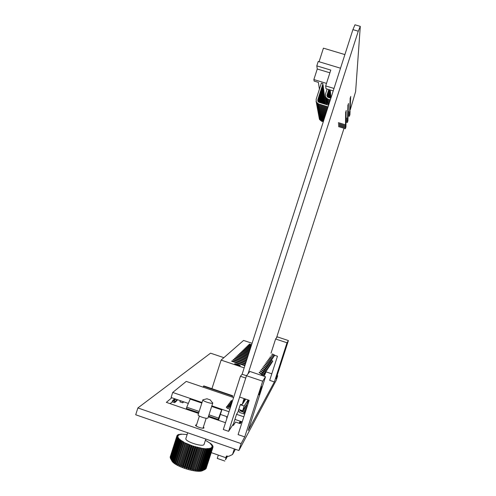 <?xml version="1.0" encoding="UTF-8"?>
<svg xmlns="http://www.w3.org/2000/svg" width="496" height="496" viewBox="0 0 496 496"><rect width="100%" height="100%" fill="white"/><g stroke="black" fill="none" stroke-linecap="round" stroke-linejoin="round"><path stroke-width="0.74" d="M248.087 373.724L358.267 31.217L352.916 29.63L354.981 24.8L360.294 26.375L355.62 91.605L350.195 109.963M262.694 381.201L244.751 436.902L238.099 434.608L249.147 400.297L239.636 397.06L246.5 375.726L249.885 371.448L265.527 376.724L262.694 381.201L242.116 374.251L352.916 29.63M244.094 398.579L242.091 404.792L240.684 404.314L240.182 405.052L237.851 412.294L236.592 414.191L233.517 423.745L228.613 431.34L223.312 429.511L240.43 376.266L242.116 374.251M348.031 115.872L347.901 116.287M347.38 122.5L348.006 120.528L347.38 122.5L346.01 122.078L345.421 124.806L346.065 122.766M344.032 128.29L276.52 337.832M360.294 26.375L358.267 31.217M228.613 431.34L245.749 378.064L240.43 376.266M264.802 371.789L266.11 371.554L264.176 376.272M248.744 400.16L247.851 401.543M266.445 370.506L266.327 370.865L264.79 369.849M345.545 112.685L346.251 110.459L345.545 112.685M347.801 105.667L348.514 103.441L347.801 105.667M350.064 98.648L350.771 96.422L350.064 98.648M345.532 113.882L346.233 111.674L345.532 113.882M347.77 106.925L348.471 104.718L347.77 106.925M350.015 99.963L350.715 97.755L350.015 99.963M345.52 115.053L346.214 112.871L345.52 115.053M347.739 108.159L348.44 105.97L347.739 108.159M349.959 101.258L350.66 99.07L349.959 101.258M345.507 116.213L346.196 114.043L345.507 116.213M347.708 109.374L348.403 107.204L347.708 109.374M349.916 102.529L350.604 100.359L349.916 102.529M345.495 117.347L346.177 115.196L345.495 117.347M347.677 110.565L348.366 108.413L347.677 110.565M349.866 103.782L350.548 101.624L349.866 103.782M345.483 118.463L346.165 116.331L345.483 118.463M347.646 111.736L348.328 109.604L347.646 111.736M349.816 105.009L350.498 102.877L349.816 105.009M345.47 119.561L346.146 117.447L345.47 119.561M347.622 112.896L348.297 110.775L347.622 112.896M349.767 106.218L350.443 104.104L349.767 106.218M345.458 120.646L346.127 118.55L345.458 120.646M347.591 114.03L348.26 111.929L347.591 114.03M349.723 107.409L350.393 105.307L349.723 107.409M345.452 121.706L346.115 119.629L345.452 121.706M347.566 115.146L348.229 113.063L347.566 115.146M349.68 108.581L350.343 106.497L349.68 108.581M345.439 122.754L346.096 120.689L345.439 122.754M347.535 116.244L348.192 114.179L347.535 116.244M349.637 109.734L350.294 107.663L349.637 109.734M345.427 123.783L346.078 121.737L345.427 123.783M347.51 117.329L348.161 115.277L347.51 117.329M349.587 110.868L350.244 108.816L349.587 110.868M347.479 118.389L348.13 116.362L347.479 118.389L346.028 117.955M345.408 125.792L346.053 123.783L345.408 125.792L338.408 123.653M347.454 119.437L348.099 117.422L347.454 119.437L346.022 119.009M349.506 113.082L350.145 111.061L349.506 113.082L348.08 112.66M345.396 126.778L346.034 124.781L345.396 126.778L338.452 124.651M347.429 120.472L348.068 118.47L347.429 120.472M349.463 114.161L350.102 112.158L349.463 114.161L348.062 113.745M345.39 127.745L346.022 125.761L345.39 127.745L338.495 125.637M347.405 121.489L348.037 119.505L347.405 121.489L346.016 121.074M349.42 115.227L350.052 113.243L349.42 115.227L348.037 114.818M345.377 128.7L346.003 126.728L345.377 128.7L338.539 126.604M349.382 116.275L350.009 114.303L349.382 116.275L348.018 115.872M328.588 97.532L330.491 91.617L330.082 91.183M329.561 97.83L330.714 94.246L330.317 93.831M330.503 98.115L330.931 96.794L330.547 96.385M318.041 101.55L323.225 85.399L322.735 84.928M319.04 102.312L323.572 88.201L323.101 87.742M320.137 102.647L323.913 90.904L323.454 90.464M321.203 102.976L324.235 93.527L323.795 93.099M322.233 103.292L324.551 96.063L324.124 95.647M323.231 103.596L324.861 98.518L324.446 98.115M324.198 103.893L325.159 100.899L324.756 100.508M325.134 104.179L325.444 103.205L325.054 102.827M326.492 83.39L313.869 79.558L314.135 81.084L318.389 82.373L319.412 89.15M326.281 104.451L325.153 104.11M324.669 104.036L325.302 102.058L324.905 101.674M323.714 103.745L325.01 99.715L324.601 99.318M322.735 103.441L324.706 97.297L324.285 96.887M321.718 103.131L324.396 94.804L323.962 94.383M320.676 102.815L324.074 92.225L323.628 91.791M319.591 102.486L323.739 89.565L323.28 89.113M318.506 102.033L323.398 86.812L322.921 86.347M317.762 100.93L323.001 83.619L321.352 83.123L316.15 99.312L316.349 102.089L318.575 103.986L328.073 106.894M331.012 97.762L330.658 97.638M330.038 97.972L330.82 95.53L330.435 95.12M329.077 97.681L330.603 92.944L330.2 92.516M328.098 97.365L330.355 90.036M319.071 61.746L323.429 48.149L344.894 54.585M334.006 88.443L325.68 85.913L330.764 70.085L316.801 65.869L317.26 68.994L313.869 79.558M316.801 65.869L318.209 61.485L340.516 68.206M333.219 90.904L325.99 88.703L325.68 85.913M329.89 72.813L317.26 68.994M319.263 118.563L319.56 119.524L321.532 121.204L323.299 121.749M319.188 117.918L319.517 119.282L321.489 120.968L323.367 121.545M325.023 104.141L325.413 102.932M319.077 117.533L319.374 118.501L321.358 120.199L323.578 120.881M318.996 116.882L319.331 118.259L321.315 119.958L323.646 120.671M324.558 103.999L325.271 101.785M318.878 116.492L319.182 117.471L321.185 119.176L323.863 120.001M318.798 115.828L319.139 117.223L321.141 118.928L323.931 119.79M324.08 103.856L325.122 100.62M318.686 115.432L318.99 116.417L321.005 118.135L324.148 119.102M318.599 114.756L318.94 116.169L320.962 117.887L324.217 118.891M323.603 103.707L324.973 99.436M318.482 114.353L318.792 115.351L320.825 117.081L324.44 118.197M318.401 113.671L318.742 115.097L320.782 116.833L324.514 117.98M323.113 103.559L324.824 98.233M318.283 113.262L318.593 114.266L320.639 116.008L324.737 117.273M318.196 112.567L318.544 114.006L320.596 115.754L324.812 117.05M322.617 103.41L324.669 97.005M318.079 112.152L318.389 113.162L320.453 114.923L325.041 116.331M317.992 111.445L318.339 112.902L320.41 114.663L325.109 116.107M322.109 103.255L324.514 95.765M317.868 111.023L318.184 112.046L320.261 113.82L325.345 115.376M317.781 110.304L318.134 111.78L320.218 113.553L325.419 115.153M321.6 103.094L324.359 94.5M317.657 109.876L317.973 110.906L320.069 112.691L325.661 114.409M317.57 109.145L317.924 110.633L320.025 112.425L325.736 114.179M321.079 102.939L324.198 93.217M317.44 108.711L317.756 109.752L319.87 111.55L325.977 113.423M317.353 107.967L317.707 109.473L319.827 111.278L326.052 113.187M320.546 102.777L324.037 91.915M317.217 107.527L317.539 108.574L319.672 110.391L326.3 112.425M317.13 106.77L317.49 108.295L319.622 110.112L326.374 112.183M320.007 102.61L323.869 90.588M316.994 106.318L317.322 107.378L319.467 109.213L326.622 111.402M316.907 105.555L317.266 107.099L319.424 108.928L326.703 111.16M319.461 102.443L323.702 89.243M316.77 105.096L317.099 106.169L319.263 108.01L326.957 110.366M316.677 104.315L317.043 105.877L319.213 107.725L327.038 110.124M318.909 102.263L323.528 87.873M316.535 103.85L316.87 104.929L319.052 106.795L327.298 109.318M316.448 103.056L316.814 104.637L319.002 106.504L327.379 109.064M318.389 101.94L323.355 86.478M316.305 102.585L316.64 103.676L318.841 105.549L327.639 108.246M316.212 101.779L316.584 103.373L318.792 105.257L327.726 107.992M318.023 101.116L323.181 85.064M317.855 100.124L317.893 101.289L319.102 102.331L328.606 105.239M316.064 101.296L316.405 102.399L318.624 104.29L327.992 107.155M317.8 99.814L323.001 83.619M326.976 95.939L327.038 94.941L327.081 96.286L328.346 97.458L330.863 98.227L331.006 97.743M330.392 98.084L330.9 96.497M329.927 97.941L330.795 95.232M326.182 103.869L326.3 104.532M326.139 103.1L326.362 104.551M329.449 97.799L330.689 93.942M326.033 102.641L326.926 104.724M325.99 101.866L326.244 103.404L327.335 104.848M328.966 97.65L330.578 92.634M325.884 101.395L326.132 102.455L328.798 104.644M325.841 100.601L326.095 102.157L328.879 104.383M328.47 97.501L330.466 91.301M325.729 100.124L325.984 101.196L328.253 103.273L329.152 103.552M325.686 99.324L325.946 100.899L328.222 102.982L329.232 103.286M327.98 97.309L330.324 90.024M325.574 98.84L325.829 99.919L328.123 102.015L329.505 102.436M325.531 98.022L325.791 99.615L328.092 101.711L329.592 102.176M327.534 96.974L329.815 89.869M327.633 97.067L329.933 89.906M325.413 97.526L325.674 98.617L327.986 100.731L329.871 101.308M325.376 96.695L325.636 98.307L327.955 100.428L329.958 101.035M327.186 96.286L329.294 89.714M327.224 96.584L329.418 89.751M325.252 96.193L325.512 97.297L327.844 99.429L330.243 100.161M327.118 89.051L325.388 94.438L325.475 96.98L327.813 99.113L330.33 99.882M327.038 94.941L328.767 89.553M327.075 95.257L328.898 89.59M227.007 418.01L226.61 417.874L226.994 416.683M242.191 421.898L234.912 419.399M227.391 416.82L220.379 414.414M188.257 403.397L171.101 397.513L172.713 392.454L186.248 381.405L233.591 397.532M247.609 402.306L248.415 402.585M243.834 416.807L236.549 414.315M229.022 411.736L211.86 405.858M202.027 402.492L172.713 392.454M183.762 401.853L182.726 402.814L179.93 401.853L180.308 400.669M182.726 402.814L183.111 401.63M248.341 400.024L247.163 403.682L242.631 410.756L238.768 409.436M230.652 406.664L230.094 406.472L231.607 401.76L232.171 401.952M240.38 404.755L244.15 406.038L242.631 410.756M248.112 399.95L244.15 406.038M232.698 400.322L231.607 401.76M242.091 404.792L244.187 398.61M242.6 403.521L243.071 403.329L244.553 398.734M243.381 402.368L243.846 402.175L244.912 398.858M244.15 401.233L244.602 401.041L245.266 398.976M244.906 400.111L245.619 399.1M238.849 409.467L238.564 410.372L239.618 412.474L243.685 413.862L244.385 411.984L245.216 412.517M244.385 411.984L240.324 410.595L240.126 410.905L245.129 412.784M240.126 410.905L240.417 410M240.324 410.595L240.51 410.031M230.473 407.228L228.482 406.546L227.751 408.413L226.343 407.507L226.641 406.565L228.482 406.546M230.367 407.569L226.641 406.565M229.859 409.132L227.751 408.413M244.751 413.962L243.685 413.862M244.46 398.703L242.879 403.62M244.826 398.827L243.654 402.461M245.179 398.951L244.416 401.32M245.532 399.069L245.167 400.198M242.885 410.353L245.675 411.091M243.083 410.049L245.154 410.756M244.615 412.133L244.962 411.06L245.582 411.382M243.66 409.144L246.128 409.684M243.852 408.847L245.911 409.547M245.384 410.905L245.718 409.851L246.022 410.006M244.423 407.954L246.462 408.648M244.615 407.662L246.562 408.326M245.179 406.782L246.872 407.365M245.365 406.491L246.977 407.042M245.917 405.629L247.281 406.094M246.103 405.344L247.386 405.778M230.342 405.697L229.369 405.362L228.823 406.664M230.237 406.032L227.546 405.381L229.369 405.362M227.466 406.453L227.546 405.381M230.77 404.376L230.243 404.197L229.71 405.48M230.665 404.705L228.439 404.215L230.243 404.197M228.34 405.269L228.439 404.215M231.186 403.074L230.578 404.314M231.08 403.397L229.313 403.062L231.105 403.05M229.208 404.097L229.313 403.062M230.057 402.95L230.305 401.76L231.57 401.884M230.894 401.816L231.155 400.65L232.364 400.762M230.175 401.927L231.483 402.151M231.031 400.811L232.178 401.01M210.025 399.826L206.987 398.79L210.025 399.826M210.025 399.702L212.753 403.025C212.052 404.215 202.461 401.109 202.883 399.826L207.086 398.741M198.121 414.675L198.09 414.774C197.631 416.163 207.223 419.275 207.954 417.973L212.784 402.975M185.907 438.414L185.839 438.625C184.865 441.527 202.641 447.287 204.03 444.521L205.815 439.047M187.147 434.546L180.581 434.099L181.108 434.539L179.025 434.353L178.634 434.459L179.36 434.918L177.921 434.756L178.734 435.221L177.388 435.122L178.281 435.587L177.047 435.562L176.898 436.071L177.928 436.511L176.948 436.635L178.027 437.063L177.06 436.964L177.202 437.255L178.318 437.658L177.419 437.615L178.789 438.303L177.977 438.309L178.293 438.638L179.447 438.985L178.721 439.041L180.284 439.692L179.651 439.797L181.282 440.423L180.755 440.578L182.435 441.167L182.026 441.372L183.731 441.917L183.439 442.165L184.134 442.525L193.018 446.146L201.643 448.328L207.241 448.942L206.894 448.514L208.58 448.936L208.115 448.489L209.244 448.899L209.765 448.843L209.194 448.378L210.335 448.762L210.775 448.669L210.106 448.198L211.253 448.545L211.612 448.415L210.85 447.938L212.263 448.086L211.414 447.609L212.722 447.69L211.798 447.212L212.883 447.442L206.131 468.466L212.982 447.218L211.99 446.753L213.044 446.685L212.003 446.239L212.908 446.102L211.829 445.675L212.753 445.761L211.476 445.067L212.325 445.104L212.065 444.794L210.936 444.422L211.705 444.41L211.364 444.081L210.236 443.746L210.912 443.684L205.412 440.287M212.536 447.882L205.766 468.949L212.722 447.69M211.99 448.248L205.201 469.371L212.263 448.086M211.253 448.545L204.451 469.712L211.612 448.415M210.335 448.762L203.521 469.972L203.968 469.861L210.775 448.669M209.244 448.899L202.418 470.152L202.938 470.084L209.765 448.843M207.991 448.948L201.147 470.245L201.748 470.214L208.58 448.936M206.584 448.917L199.733 470.251L200.396 470.264L207.241 448.942M205.046 448.806L198.183 470.171L198.908 470.22L205.766 448.868M203.391 448.607L196.521 470.003L197.296 470.09L204.16 448.706M201.643 448.328L194.767 469.749L195.579 469.879L202.455 448.465M199.814 447.975L192.925 469.414L193.775 469.582L200.657 448.142M197.923 447.541L191.034 468.999L191.909 469.197L198.791 447.745M196.001 447.039L189.112 468.509L189.993 468.745L196.881 447.274M194.066 446.474L187.178 467.951L188.065 468.212L194.953 446.741M192.144 445.854L185.256 467.331L186.13 467.623L193.018 446.146M190.253 445.185L183.365 466.649L184.227 466.965L191.109 445.495M188.412 444.472L181.536 465.93L182.361 466.265L189.243 444.8M186.651 443.722L179.781 465.167L180.569 465.521L187.445 444.069M184.989 442.953L178.126 464.374L178.864 464.74L185.733 443.306M183.439 442.165L176.582 463.562L177.27 463.934L184.134 442.525M182.026 441.372L175.175 462.737L175.801 463.115L182.652 441.731M180.755 440.578L173.922 461.912L174.474 462.291L181.313 440.938M179.651 439.797L172.831 461.094L173.309 461.466L180.135 440.15M178.721 439.041L171.914 460.294L172.31 460.66L179.124 439.382M177.977 438.309L171.182 459.525L171.492 459.873L178.293 438.638M177.419 437.615L170.643 458.781L170.866 459.116L177.649 437.925M177.06 436.964L170.432 458.403L177.202 437.255M176.898 436.368L170.196 457.734L176.948 436.635M177.047 435.562L178.008 436.021L176.942 435.829L170.159 457.12L176.898 436.071M171.449 460.145L172.031 461.206C175.565 466.804 197.879 473.562 202.802 470.53L205.201 469.371M203.732 470.084L204.16 469.886M204.451 469.712L203.968 469.861M203.521 469.972L202.046 470.617L202.938 470.084M202.418 470.152L200.961 470.766L201.748 470.214M201.147 470.245L199.727 470.834L200.396 470.264M199.733 470.251L198.357 470.816L198.908 470.22M198.183 470.171L196.869 470.723L197.296 470.09M196.521 470.003L195.269 470.543L195.579 469.879M194.767 469.749L193.595 470.282L193.775 469.582M192.925 469.414L191.847 469.941L191.909 469.197M191.034 468.999L190.055 469.532L189.993 468.745M189.112 468.509L188.238 469.055L188.065 468.212M187.178 467.951L186.415 468.509L186.13 467.623M185.256 467.331L184.611 467.908L184.227 466.965M183.365 466.649L182.844 467.263L182.361 466.265M181.536 465.93L181.139 466.569L180.569 465.521M179.781 465.167L179.509 465.837L178.864 464.74M178.126 464.374L177.971 465.087L177.27 463.934M176.582 463.562L176.557 464.318L175.801 463.115M175.175 462.737L175.268 463.537L174.474 462.291M173.922 461.912L174.127 462.762L173.309 461.466M172.831 461.094L173.141 461.993L172.31 460.66M171.914 460.294L172.323 461.243L171.492 459.873M171.182 459.525L170.866 459.116M170.643 458.781L170.432 458.403M186.701 443.393L179.509 465.837M188.337 444.1L181.139 466.569M190.049 444.782L182.844 467.263M191.822 445.427L184.611 467.908M193.626 446.028L186.415 468.509M195.449 446.574L188.238 469.055M197.265 447.063L190.055 469.532M199.051 447.485L191.847 469.941M200.793 447.845L193.595 470.282M240.318 365.651C238.905 364.504 237.007 363.866 234.633 363.735L240.318 365.651M234.862 364.089L239.946 365.732M272.056 358.137L272.837 358.186L273.215 357.287L270.99 355.818L273.042 357.542M273.215 357.287L272.837 358.186M269.985 364.231L270.872 364.287L271.076 363.642L269.75 362.762M271.076 363.642L271.25 363.376L269.905 362.483M270.872 364.287L271.25 363.376M250.703 347.535L247.089 346.32L247.448 345.966L247.312 346.394M250.84 347.101L247.448 345.966M251.088 346.338L248.099 345.34L248.459 344.999L248.322 345.414M251.224 345.923L248.459 344.999M251.466 345.173L249.091 344.379L249.445 344.044L251.596 344.763M252.073 343.269L243.586 340.43L221.104 360.096L211.935 388.684M244.168 367.871L221.104 360.096M245.049 365.118L232.147 360.772L231.657 361.243L244.863 365.695M245.384 364.095L233.015 359.929L233.492 359.47L233.312 360.028M245.563 363.531L233.492 359.47M245.886 362.526L234.341 358.645L234.806 358.193L234.633 358.744M246.059 361.981L234.806 358.193M246.376 361.001L235.637 357.393L236.09 356.953L235.922 357.486M246.543 360.468L236.09 356.953M246.853 359.513L236.902 356.171L237.348 355.737L237.181 356.264M247.02 358.992L237.348 355.737M247.318 358.056L238.136 354.975L238.57 354.553L238.409 355.068M247.485 357.548L238.57 354.553M247.777 356.636L239.345 353.809L239.773 353.394L239.611 353.896M247.938 356.14L239.773 353.394M248.223 355.248L240.523 352.662L240.938 352.265L240.783 352.749M248.378 354.758L240.938 352.265M248.663 353.89L241.682 351.546L242.085 351.156L241.93 351.633M248.812 353.412L242.085 351.156M249.085 352.563L242.811 350.455L243.207 350.071L243.059 350.542M249.24 352.092L243.207 350.071M249.507 351.261L243.914 349.389L244.305 349.01L244.156 349.469M249.649 350.808L244.305 349.01M249.916 349.99L244.993 348.347L245.371 347.975L245.229 348.421M250.058 349.544L245.371 347.975M250.313 348.75L246.053 347.324L246.425 346.964L246.283 347.398M250.455 348.31L246.425 346.964M271.262 359.265L272.075 359.315L272.459 358.403L270.208 356.922L270.029 357.176L272.285 358.664M272.459 358.403L272.075 359.315M269.167 365.422L270.084 365.484L270.295 364.833L268.95 363.94M270.295 364.833L270.475 364.554L269.099 363.649M270.084 365.484L270.475 364.554M270.45 360.418L271.293 360.468L271.684 359.544L269.415 358.044L269.229 358.304L271.51 359.811M271.684 359.544L271.293 360.468L272.757 361.082L271.461 360.226M268.336 366.643L269.285 366.705L269.502 366.042L268.144 365.149M269.502 366.042L269.681 365.763L268.274 364.833M269.285 366.705L269.681 365.763M269.619 361.596L270.5 361.646L270.897 360.71L268.603 359.197L268.41 359.464L270.717 360.983M270.897 360.71L270.5 361.646M267.48 367.889L268.466 367.951L268.683 367.282L267.313 366.377M268.683 367.282L268.869 366.997L267.431 366.048M268.466 367.951L268.869 366.997M268.77 362.799L269.688 362.855L270.091 361.906L267.772 360.369L267.58 360.642L269.905 362.179M270.091 361.906L269.688 362.855M266.606 369.16L267.635 369.222L267.852 368.553L266.457 367.629M267.852 368.553L268.045 368.261L266.569 367.288M267.635 369.222L268.045 368.261M267.902 364.027L268.857 364.089L269.266 363.122L266.916 361.572L266.724 361.851L269.074 363.407M269.266 363.122L268.857 364.089M265.713 370.462L266.78 370.531L266.997 369.849L265.577 368.906M266.997 369.849L267.195 369.551L265.689 368.553M266.78 370.531L267.195 369.551M267.015 365.285L268.007 365.347L268.423 364.368L266.048 362.799L265.85 363.084L268.231 364.659M268.423 364.368L268.007 365.347M265.906 371.864L266.129 371.175L264.672 370.208M266.129 371.175L266.11 371.554M266.11 366.575L267.139 366.637L267.561 365.645L265.162 364.058L264.957 364.349L267.363 365.943M267.561 365.645L267.139 366.637M263.866 373.153L265.013 373.228L265.236 372.527L263.748 371.541M265.236 372.527L265.441 372.217L263.866 371.169M265.013 373.228L265.441 372.217M265.18 367.889L266.247 367.958L266.681 366.947L264.25 365.341L264.039 365.639L266.476 367.251M266.681 366.947L266.247 367.958M262.911 374.542L264.101 374.623L264.325 373.916L262.799 372.905M264.325 373.916L264.535 373.593L262.923 372.527M264.101 374.623L264.535 373.593M264.225 369.235L265.335 369.303L265.775 368.286L263.32 366.656L263.103 366.966L265.565 368.59M265.775 368.286L265.335 369.303M263.196 375.943L263.395 375.336L261.832 374.3M263.395 375.336L263.612 375.007L261.299 373.476M263.227 375.949L263.612 375.007M263.252 370.611L264.405 370.686L264.852 369.65L262.365 368.007L262.148 368.317L264.635 369.966M264.852 369.65L264.405 370.686M262.248 372.025L263.45 372.099L263.903 371.045L261.392 369.384L261.163 369.706L263.686 371.374M263.903 371.045L263.45 372.099M261.225 373.469L262.471 373.55L262.936 372.477L260.394 370.797L260.158 371.126L262.713 372.812M262.936 372.477L262.471 373.55M272.831 357.033L273.581 357.077L273.953 356.19L271.752 354.739L273.786 356.438M273.953 356.19L273.581 357.077M270.785 363.066L271.634 363.115L271.839 362.477L270.525 361.609M271.839 362.477L270.692 361.342M271.634 363.115L272.013 362.216M260.295 374.964L261.473 375.038L261.944 373.947L261.714 374.288L259.129 372.577L259.371 372.242L261.944 373.947M261.473 375.038L261.714 374.288M232.147 360.772L231.961 361.348M274.679 355.124L274.313 355.998L274.679 355.124L272.335 353.921L274.517 355.365M273.587 355.948L274.313 355.998M271.566 361.919L272.385 361.975L272.757 361.082M272.385 361.975L272.589 361.342M249.445 344.044L249.308 344.453M235.408 449.295L232.525 454.516L228.656 456.345L226.399 456.004L225.854 457.703L211.246 452.625M234.329 448.923L232.525 454.516M226.461 456.022L225.854 457.703M227.038 456.227L226.157 458.478M227.23 456.295L226.3 458.527M227.311 456.32L227.069 457.182L227.459 456.37M225.482 459.618L226.474 456.029M225.643 459.674L226.901 456.177M218.333 455.086L217.26 458.416L224.855 461.057M172.54 400.873L172.193 401.909L174.635 402.69L176.998 400.545M201.977 402.653L190.34 398.666L186.763 407.191L186.353 408.468L198.747 412.728M186.546 408.537L186.322 409.231M208.983 414.823L218.612 418.128L218.11 420.155M211.811 406.019L221.96 409.498L218.494 420.292M221.96 409.498L221.669 409.87L211.674 406.441M218.612 418.128L221.669 409.87M208.574 416.107L218.203 419.418M186.763 407.191L199.156 411.444M201.841 403.074L189.98 399.013M203.155 387.165L203.769 385.907L232.661 395.746L232.302 397.091M203.465 386.192L232.419 396.056L232.661 395.746M232.419 396.056L232.103 397.023M203.41 426.926L204.011 427.924C203.354 429.108 195.095 426.43 195.511 425.165L196.583 424.756M285.77 347.51L283.873 353.332L285.77 347.51M261.764 386.607L259.067 394.841L261.764 386.607M170.14 403.67L172.205 401.878M244.751 436.902L241.13 443.61L137.882 407.948L135.706 414.774L238.911 450.511L276.247 380.234L277.686 375.776L276.086 378.739L288.405 340.56L277.283 336.865L275.596 338.991L286.998 342.786L288.405 340.56M241.496 421.662L240.287 423.658L235.575 422.04L233.411 425.419L232.612 425.14M225.5 422.697L208.345 416.801M198.524 413.422L166.346 402.361L171.808 397.755M274.629 355.279L277.462 356.227L269.688 380.345L274.369 381.926L248.198 430.503L265.527 376.724M277.686 375.776L277.103 375.584M271.802 373.792L266.011 371.845M223.888 357.659L210.552 353.171L137.882 407.948M271.021 353.189L275.596 338.991M274.369 381.926L286.998 342.786M238.911 450.511L241.13 443.61M327.813 99.113L327.844 99.429M240.951 421.47L240.052 422.945L240.585 423.175M177.252 399.621L174.976 401.624L174.635 402.69M174.363 400.402L174.976 401.624L172.534 400.842L172.881 400.34L174.363 400.402L175.82 399.131M177.289 399.633L176.973 400.619M175.224 398.927L173.761 400.191M240.238 421.228L239.01 423.224L240.052 422.945M345.421 124.806L338.359 122.642M349.55 111.997L348.099 111.55M347.429 120.485L346.022 120.051M316.405 102.399L316.349 102.089M325.674 98.617L325.636 98.307M325.512 97.297L325.475 96.98M203 428.191L206.2 418.221M170.171 457.027L176.905 435.984M172.031 461.206L171.182 459.668M185.839 438.625L187.711 432.785M196.174 426.027L199.373 416.051M198.09 414.774L202.883 399.826M174.716 398.753L172.881 400.34L172.193 401.909M177.301 399.64L176.998 400.576"/></g></svg>
